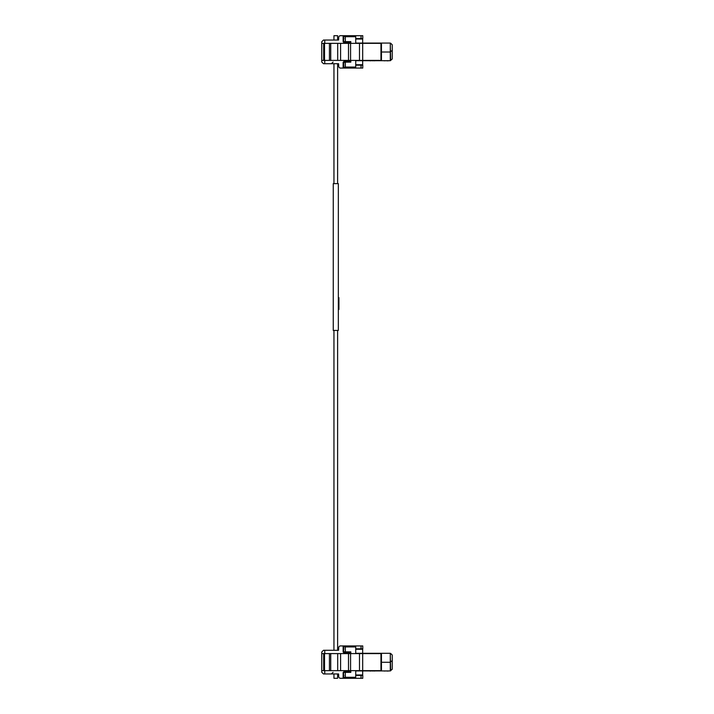 <?xml version="1.0" encoding="UTF-8"?>
<svg xmlns="http://www.w3.org/2000/svg" width="714" height="714" viewBox="0 0 714 714"><rect width="100%" height="100%" fill="white"/><g stroke="black" fill="none" stroke-linecap="round" stroke-linejoin="round"><path stroke-width="1.07" d="M343.595 64.162L344.175 62.136L343.595 62.716L343.595 67.054L355.733 67.054L355.733 60.69L390.281 60.69L392.254 58.959L392.254 50.292L390.281 52.024L390.281 60.69M390.281 52.024L381.446 52.024L390.281 52.024L390.281 43.072L355.733 43.072L355.733 36.709L345.326 36.709L345.326 41.626L350.815 41.626L350.815 43.358L350.815 42.349L343.996 42.349A0.866 0.866 0 0 1 343.131 41.474L343.131 35.7L362.774 35.7L362.774 38.592L355.733 38.592M337.624 63.724L337.624 183.641L337.624 63.724L338.597 63.724L338.739 66.42A1.731 1.731 0 0 0 340.471 68.062L343.131 68.062L343.131 62.279L343.996 61.413L350.815 61.413L350.815 60.404L350.815 62.136L345.326 62.136L345.326 67.054M362.667 60.69L362.667 64.742L355.733 64.742M369.977 60.806L371.896 60.69M373.003 60.806L372.181 60.69M374.689 60.806L373.476 60.69M382.579 60.69L384.034 60.69M384.034 60.806L386.881 60.69M386.881 60.806L388.336 60.806M390.683 60.52L390.281 43.072M355.733 39.02L362.667 39.02L362.667 43.072L355.733 43.072M343.595 41.046L344.175 41.626L343.595 41.046L343.595 36.709L345.326 36.709M344.175 41.626L345.326 41.626M344.175 62.136L345.326 62.136M390.683 43.242L392.254 44.803L392.254 50.292M392.254 52.657L392.254 58.441M324.754 43.358L324.754 40.038L338.597 40.038L338.739 37.342A1.731 1.731 0 0 1 340.471 35.7L343.131 35.7M362.774 38.592L362.774 35.7M343.996 38.592L343.131 39.457L343.996 38.592M338.597 63.724L324.754 63.724L324.754 60.404M321.746 60.404L321.746 43.358L323.656 43.358L323.656 60.404L321.746 60.404L321.746 61.993L323.487 63.724L324.754 63.724M333.072 62.082L331.341 63.724L333.956 63.724L333.956 183.641M331.341 40.038L333.956 40.038L333.956 35.7L337.624 35.7L337.624 40.038L338.597 40.038M321.746 43.358L321.746 41.769L323.487 40.038L324.754 40.038M343.131 68.062L362.774 68.062L362.774 65.17L355.733 65.17M329.44 43.358L337.704 43.358L337.704 60.404L329.44 60.404L329.44 43.358L323.656 43.358M359.481 43.358L380.964 43.358L380.964 60.404L359.481 60.404L359.481 43.358L337.704 43.358M380.964 60.404L381.446 60.404L381.446 43.358L380.964 43.358M359.481 60.404L337.704 60.404M329.44 60.404L323.656 60.404M343.131 64.305L343.996 65.17M343.595 677.291L343.595 672.954L344.175 672.374L343.595 672.954L343.595 677.291L355.733 677.291L355.733 670.928L390.281 670.928L392.254 669.196L392.254 660.53L390.281 662.262L390.281 670.928M390.281 662.262L381.446 662.262L390.281 662.262L390.281 653.31L355.733 653.31L355.733 646.946L345.326 646.946L345.326 651.864L350.815 651.864L350.815 653.596L350.815 652.587L343.996 652.587A0.866 0.866 0 0 1 343.131 651.721L343.131 645.938L362.774 645.938L362.774 648.83L355.733 648.83M337.624 673.962L337.624 678.3L337.624 673.962L338.597 673.962L338.739 676.658A1.731 1.731 0 0 0 340.471 678.3L343.131 678.3L343.131 672.526L343.996 671.651L350.815 671.651L350.815 670.642L350.815 672.374L345.326 672.374L345.326 677.291M362.667 670.928L362.667 674.98L355.733 674.98M369.977 671.044L371.896 670.928M373.003 671.044L372.181 670.928M374.689 671.044L373.476 670.928M382.579 670.928L384.034 670.928M384.034 671.044L386.881 670.928M386.881 671.044L388.336 671.044M390.683 670.758L390.281 653.31M355.733 649.258L362.667 649.258L362.667 653.31L355.733 653.31M343.595 651.284L344.175 651.864L343.595 651.284L343.595 646.946L345.326 646.946M344.175 651.864L345.326 651.864M344.175 672.374L345.326 672.374M390.683 653.48L392.254 655.041L392.254 660.53M392.254 662.895L392.254 668.679M324.754 653.596L324.754 650.275L338.597 650.275L338.739 647.58A1.731 1.731 0 0 1 340.471 645.938L343.131 645.938M343.996 648.83L343.131 649.695L343.996 648.83M338.597 673.962L324.754 673.962L324.754 670.642M321.746 670.642L321.746 653.596L323.656 653.596L323.656 670.642L321.746 670.642L321.746 672.231L323.487 673.962L324.754 673.962M333.072 672.32L331.341 673.962L333.956 673.962L333.956 678.3L337.624 678.3M331.341 650.275L333.956 650.275L333.956 330.421M337.624 650.275L337.624 330.421L337.624 650.275L338.597 650.275M321.746 653.596L321.746 652.007L323.487 650.275L324.754 650.275M343.131 678.3L362.774 678.3L362.774 675.408L355.733 675.408M329.44 653.596L337.704 653.596L337.704 670.642L329.44 670.642L329.44 653.596L323.656 653.596M359.481 653.596L380.964 653.596L380.964 670.642L359.481 670.642L359.481 653.596L337.704 653.596M380.964 670.642L381.446 670.642L381.446 653.596L380.964 653.596M359.481 670.642L337.704 670.642M329.44 670.642L323.656 670.642M343.131 674.543L343.996 675.408M338.338 330.421L338.338 183.641L333.251 183.641L333.251 330.421L338.338 330.421M338.338 309.492L338.909 309.492L338.909 308.627L338.338 308.627M338.338 297.64L338.909 297.64L338.909 308.627M338.909 304.771L338.338 304.771M338.909 303.566L338.338 303.566M338.909 302.37L338.338 302.37M337.624 35.7L337.624 40.038M361.043 38.592L361.043 35.7M344.862 35.7L344.862 36.709M344.862 67.054L344.862 68.062M361.043 65.17L361.043 68.062M324.522 43.358L324.522 60.404M330.734 60.404L330.734 43.358M340.587 43.358L340.587 60.404M348.503 43.358L348.503 60.404M350.574 43.358L350.574 60.404M362.685 60.404L362.685 43.358M361.043 648.83L361.043 645.938M344.862 645.938L344.862 646.946M344.862 677.291L344.862 678.3M361.043 675.408L361.043 678.3M324.522 653.596L324.522 670.642M330.734 670.642L330.734 653.596M340.587 653.596L340.587 670.642M348.503 653.596L348.503 670.642M350.574 653.596L350.574 670.642M362.685 670.642L362.685 653.596M338.909 298.506L338.338 298.506"/></g></svg>
